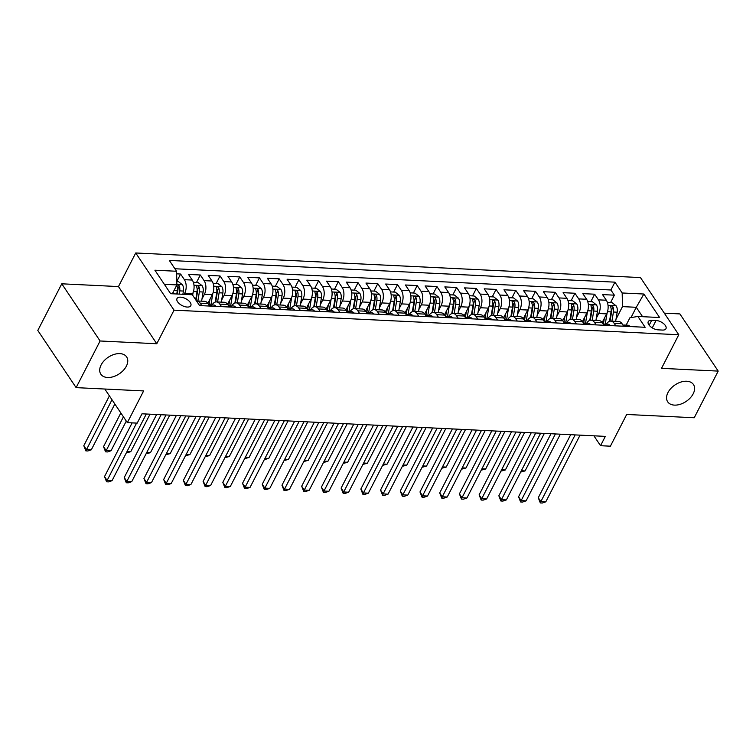 <?xml version="1.0" encoding="UTF-8"?>
<svg xmlns="http://www.w3.org/2000/svg" width="756" height="756" viewBox="0 0 756 756"><rect width="100%" height="100%" fill="white"/><g stroke="black" fill="none" stroke-linecap="round" stroke-linejoin="round"><path stroke-width="1.13" d="M126.356 366.169A15.517 9.951 -33.8 0 1 113.409 376.668A15.517 9.951 -33.8 0 1 100.841 374.192A15.517 9.951 -33.8 0 1 101.115 364.94A15.517 9.951 -33.8 0 1 114.061 354.441A15.517 9.951 -33.8 0 1 126.63 356.917A15.517 9.951 -33.8 0 1 126.356 366.169M693.195 393.791A15.517 9.951 -33.8 0 1 680.249 404.29A15.517 9.951 -33.8 0 1 667.69 401.814A15.517 9.951 -33.8 0 1 667.964 392.562A15.517 9.951 -33.8 0 1 680.91 382.063A15.517 9.951 -33.8 0 1 693.469 384.539A15.517 9.951 -33.8 0 1 693.195 393.791M187.223 307.059A7.758 3.893 27.2 0 0 190.814 305.66A7.758 3.893 27.2 0 0 188.329 300.387A7.758 3.893 27.2 0 0 180.599 297.165A7.758 3.893 27.2 0 0 177.008 298.563A7.758 3.893 27.2 0 0 179.484 303.836A7.758 3.893 27.2 0 0 187.223 307.059M61.775 283.802L37.8 330.457L76.12 387.63L100.094 340.984L156.775 343.744L174.041 310.158L135.721 252.976L118.465 286.571L61.775 283.802L100.094 340.984M174.041 310.158L678.775 334.747L640.464 277.575L135.721 252.976M678.775 334.747L661.519 368.342L718.2 371.101L679.88 313.92L664.316 313.164M718.2 371.101L694.225 417.756L626.696 414.458L610.394 446.182L600.538 445.709L605.329 436.373L141.996 413.797L137.195 423.124L127.339 422.651L143.64 390.928L76.12 387.63M602.182 322.529L606.624 313.882A9.696 5.632 -87.2 0 0 606.321 300.236L602.541 294.594L614.363 295.171L610.536 302.627M596.295 318.248L598.733 313.494A9.696 5.632 -87.2 0 0 598.431 299.849L594.651 294.207L590.823 301.663M594.651 294.207L582.819 293.63L586.599 299.272A9.696 5.632 -87.2 0 1 586.911 312.918L582.46 321.574M562.747 320.61L567.189 311.963A9.696 5.632 -87.2 0 0 566.887 298.318L563.107 292.676L574.938 293.252L571.101 300.699M543.025 319.646L547.476 311A9.696 5.632 -87.2 0 0 547.164 297.354L543.384 291.712L555.216 292.288L551.389 299.745M523.313 318.692L527.754 310.036A9.696 5.632 -87.2 0 0 527.452 296.39L523.672 290.748L535.503 291.325L531.676 298.781M503.6 317.728L508.041 309.081A9.696 5.632 -87.2 0 0 507.739 295.435L503.959 289.794L515.79 290.37L511.954 297.817M483.878 316.764L488.329 308.117A9.696 5.632 -87.2 0 0 488.017 294.471L484.237 288.83L496.068 289.406L492.241 296.862M464.165 315.81L468.607 307.153A9.696 5.632 -87.2 0 0 468.304 293.508L464.524 287.875L476.356 288.452L472.528 295.898M444.452 314.846L448.894 306.199A9.696 5.632 -87.2 0 0 448.591 292.553L444.811 286.911L456.633 287.488L452.806 294.935M424.73 313.882L429.181 305.235A9.696 5.632 -87.2 0 0 428.869 291.589L425.089 285.948L436.921 286.524L433.094 293.98M405.018 312.927L409.459 304.271A9.696 5.632 -87.2 0 0 409.157 290.625L405.377 284.993L417.208 285.57L413.371 293.016M385.295 311.963L389.746 303.317A9.696 5.632 -87.2 0 0 389.435 289.671L385.654 284.029L397.486 284.606L393.659 292.052M365.583 311L370.024 302.353A9.696 5.632 -87.2 0 0 369.722 288.707L365.942 283.065L377.773 283.642L373.946 291.098M345.87 310.045L350.311 301.389A9.696 5.632 -87.2 0 0 350.009 287.743L346.229 282.111L358.051 282.687L354.224 290.134M326.148 309.081L330.599 300.434A9.696 5.632 -87.2 0 0 330.287 286.789L326.507 281.147L338.338 281.723L334.511 289.17M306.435 308.117L310.877 299.47A9.696 5.632 -87.2 0 0 310.574 285.825L306.794 280.183L318.626 280.76L314.789 288.216M286.713 307.163L291.164 298.507A9.696 5.632 -87.2 0 0 290.852 284.861L287.072 279.229L298.904 279.805L295.076 287.252M267 306.199L271.442 297.552A9.696 5.632 -87.2 0 0 271.139 283.906L267.359 278.265L279.191 278.841L275.364 286.288M247.288 305.235L251.729 296.588A9.696 5.632 -87.2 0 0 251.427 282.942L247.647 277.301L259.469 277.877L255.641 285.333M227.565 304.281L232.016 295.624A9.696 5.632 -87.2 0 0 231.705 281.979L227.925 276.346L239.756 276.923L235.929 284.369M207.853 303.317L212.294 294.67A9.696 5.632 -87.2 0 0 211.992 281.024L208.212 275.382L220.043 275.959L216.207 283.405M192.052 294.736L192.582 293.706A9.696 5.632 -87.2 0 0 192.27 280.06L188.49 274.419L200.321 274.995L196.494 282.451M656.057 320.487L651.719 320.279A7.513 3.771 27.2 0 0 648.251 321.631A7.513 3.771 27.2 0 0 650.651 326.734A7.513 3.771 27.2 0 0 658.145 329.852L662.483 330.07A7.513 3.771 27.2 0 0 665.96 328.709A7.513 3.771 27.2 0 0 663.56 323.606A7.513 3.771 27.2 0 0 656.057 320.487L652.258 327.887M630.995 317.577L636.287 307.295L622.481 306.624L622.179 292.978L614.93 282.158L169.335 260.442L176.583 271.262L154.895 270.204L170.639 293.697L192.326 294.755L199.575 305.566L645.161 327.282L637.913 316.462L629.937 317.747L626.148 325.118M622.179 292.978L643.866 294.027L659.601 317.52L637.913 316.462M184.162 294.358L184.691 293.319L192.582 293.706M201.965 299.036L204.413 294.282L212.294 294.67M221.688 300L224.126 295.246L232.016 295.624M241.4 300.954L243.838 296.201L251.729 296.588M261.113 301.918L263.56 297.165L271.442 297.552M280.835 302.882L283.273 298.129L291.164 298.507M300.548 303.836L302.995 299.083L310.877 299.47M320.27 304.8L322.708 300.047L330.599 300.434M339.983 305.764L342.421 301.011L350.311 301.389M359.695 306.719L362.143 301.965L370.024 302.353M379.417 307.683L381.856 302.929L389.746 303.317M399.13 308.646L401.578 303.893L409.459 304.271M418.852 309.601L421.29 304.848L429.181 305.235M438.565 310.565L441.003 305.811L448.894 306.199M458.278 311.529L460.725 306.775L468.607 307.153M478 312.483L480.438 307.73L488.329 308.117M497.713 313.447L500.16 308.694L508.041 309.081M517.425 314.401L519.873 309.658L527.754 310.036M537.147 315.365L539.586 310.612L547.476 311M556.86 316.329L559.308 311.576L567.189 311.963M576.582 317.284L579.02 312.54L586.911 312.918M614.363 295.171L610.895 289.992L174.901 268.749M184.691 293.319A9.696 5.632 92.8 0 0 184.388 279.673L180.608 274.041L176.639 273.842M200.321 274.995L204.101 280.637A9.696 5.632 92.8 0 1 204.413 294.282M220.043 275.959L223.823 281.601A9.696 5.632 92.8 0 1 224.126 295.246M239.756 276.923L243.536 282.555A9.696 5.632 92.8 0 1 243.838 296.201M259.469 277.877L263.249 283.519A9.696 5.632 92.8 0 1 263.56 297.165M279.191 278.841L282.971 284.483A9.696 5.632 92.8 0 1 283.273 298.129M298.904 279.805L302.683 285.437A9.696 5.632 92.8 0 1 302.995 299.083M318.626 280.76L322.406 286.401A9.696 5.632 92.8 0 1 322.708 300.047M338.338 281.723L342.118 287.365A9.696 5.632 92.8 0 1 342.421 301.011M358.051 282.687L361.831 288.32A9.696 5.632 92.8 0 1 362.143 301.965M377.773 283.642L381.553 289.283A9.696 5.632 92.8 0 1 381.856 302.929M397.486 284.606L401.266 290.247A9.696 5.632 92.8 0 1 401.578 303.893M417.208 285.57L420.988 291.202A9.696 5.632 92.8 0 1 421.29 304.848M436.921 286.524L440.701 292.166A9.696 5.632 92.8 0 1 441.003 305.811M456.633 287.488L460.413 293.13A9.696 5.632 92.8 0 1 460.725 306.775M476.356 288.452L480.136 294.084A9.696 5.632 92.8 0 1 480.438 307.73M496.068 289.406L499.848 295.048A9.696 5.632 92.8 0 1 500.16 308.694M515.79 290.37L519.57 296.012A9.696 5.632 92.8 0 1 519.873 309.658M535.503 291.325L539.283 296.966A9.696 5.632 92.8 0 1 539.586 310.612M555.216 292.288L558.996 297.93A9.696 5.632 92.8 0 1 559.308 311.576M574.938 293.252L578.718 298.894A9.696 5.632 92.8 0 1 579.02 312.54M615.856 325.855L614.174 323.341A9.696 5.632 -87.2 0 0 610.81 321.12A9.696 5.632 -87.2 0 0 606.454 324.154M623.738 326.233L622.056 323.729A9.696 5.632 -87.2 0 0 618.692 321.498L610.81 321.12M604.025 325.278L602.343 322.765A9.696 5.632 -87.2 0 0 598.979 320.544L591.088 320.157A9.696 5.632 92.8 0 1 594.452 322.377L596.134 324.891M584.312 324.315L582.621 321.801A9.696 5.632 -87.2 0 0 579.266 319.58L571.375 319.193A9.696 5.632 92.8 0 1 574.74 321.423L576.422 323.927M564.59 323.351L562.908 320.846A9.696 5.632 -87.2 0 0 559.544 318.616L551.663 318.238A9.696 5.632 92.8 0 1 555.027 320.459L556.709 322.973M544.878 322.396L543.195 319.882A9.696 5.632 -87.2 0 0 539.831 317.662L531.94 317.274A9.696 5.632 92.8 0 1 535.305 319.495L536.987 322.009M525.155 321.432L523.473 318.919A9.696 5.632 -87.2 0 0 520.109 316.698L512.228 316.31A9.696 5.632 92.8 0 1 515.592 318.541L517.274 321.045M505.443 320.468L503.761 317.964A9.696 5.632 -87.2 0 0 500.396 315.734L492.506 315.356A9.696 5.632 92.8 0 1 495.87 317.577L497.561 320.09M485.73 319.514L484.048 317A9.696 5.632 -87.2 0 0 480.684 314.779L472.793 314.392A9.696 5.632 92.8 0 1 476.157 316.613L477.839 319.126M466.008 318.55L464.326 316.036A9.696 5.632 -87.2 0 0 460.962 313.816L453.08 313.428A9.696 5.632 92.8 0 1 456.444 315.658L458.127 318.163M446.295 317.586L444.613 315.082A9.696 5.632 -87.2 0 0 441.249 312.852L433.358 312.474A9.696 5.632 92.8 0 1 436.722 314.694L438.404 317.208M426.582 316.632L424.891 314.118A9.696 5.632 -87.2 0 0 421.527 311.897L413.645 311.51A9.696 5.632 92.8 0 1 417.01 313.731L418.692 316.244M406.86 315.668L405.178 313.154A9.696 5.632 -87.2 0 0 401.814 310.933L393.923 310.546A9.696 5.632 92.8 0 1 397.287 312.776L398.979 315.28M387.148 314.704L385.465 312.2A9.696 5.632 -87.2 0 0 382.101 309.969L374.211 309.591A9.696 5.632 92.8 0 1 377.575 311.812L379.257 314.326M367.425 313.749L365.743 311.236A9.696 5.632 -87.2 0 0 362.379 309.015L354.498 308.628A9.696 5.632 92.8 0 1 357.862 310.848L359.544 313.362M347.713 312.786L346.031 310.272A9.696 5.632 -87.2 0 0 342.666 308.051L334.776 307.664A9.696 5.632 92.8 0 1 338.14 309.894L339.822 312.398M328 311.822L326.308 309.317A9.696 5.632 -87.2 0 0 322.944 307.087L315.063 306.709A9.696 5.632 92.8 0 1 318.427 308.93L320.109 311.444M308.278 310.867L306.596 308.353A9.696 5.632 -87.2 0 0 303.232 306.133L295.35 305.745A9.696 5.632 92.8 0 1 298.705 307.966L300.397 310.48M288.565 309.903L286.883 307.39A9.696 5.632 -87.2 0 0 283.519 305.169L275.628 304.781A9.696 5.632 92.8 0 1 278.992 307.012L280.674 309.516M268.843 308.939L267.161 306.435A9.696 5.632 -87.2 0 0 263.797 304.205L255.915 303.827A9.696 5.632 92.8 0 1 259.28 306.048L260.962 308.561M249.13 307.985L247.448 305.471A9.696 5.632 -87.2 0 0 244.084 303.25L236.193 302.863A9.696 5.632 92.8 0 1 239.557 305.084L241.24 307.597M229.418 307.021L227.726 304.507A9.696 5.632 -87.2 0 0 224.371 302.287L216.481 301.899A9.696 5.632 92.8 0 1 219.845 304.129L221.527 306.634M209.695 306.057L208.013 303.553A9.696 5.632 -87.2 0 0 204.649 301.323L196.768 300.945A9.696 5.632 92.8 0 1 200.132 303.165L201.814 305.679M616.008 319.212L622.481 306.624M104.81 389.028L127.339 422.651M593.904 435.815L600.538 445.709M642.581 316.688L636.287 307.295L643.866 294.027M172.33 293.782L176.895 284.908L164.345 284.294M610.895 289.992L614.93 282.158M180.608 274.041L176.809 281.421M586.732 323.19A9.696 5.632 92.8 0 1 591.088 320.157M567.019 322.236A9.696 5.632 92.8 0 1 571.375 319.193M547.297 321.272A9.696 5.632 92.8 0 1 551.663 318.238M527.584 320.308A9.696 5.632 92.8 0 1 531.94 317.274M507.871 319.353A9.696 5.632 92.8 0 1 512.228 316.31M488.149 318.389A9.696 5.632 92.8 0 1 492.506 315.356M468.436 317.425A9.696 5.632 92.8 0 1 472.793 314.392M448.714 316.471A9.696 5.632 92.8 0 1 453.08 313.428M429.002 315.507A9.696 5.632 92.8 0 1 433.358 312.474M409.289 314.543A9.696 5.632 92.8 0 1 413.645 311.51M389.567 313.589A9.696 5.632 92.8 0 1 393.923 310.546M369.854 312.625A9.696 5.632 92.8 0 1 374.211 309.591M350.132 311.661A9.696 5.632 92.8 0 1 354.498 308.628M330.419 310.707A9.696 5.632 92.8 0 1 334.776 307.664M310.707 309.743A9.696 5.632 92.8 0 1 315.063 306.709M290.984 308.779A9.696 5.632 92.8 0 1 295.35 305.745M271.272 307.824A9.696 5.632 92.8 0 1 275.628 304.781M251.559 306.86A9.696 5.632 92.8 0 1 255.915 303.827M231.837 305.896A9.696 5.632 92.8 0 1 236.193 302.863M212.124 304.942A9.696 5.632 92.8 0 1 216.481 301.899M176.583 271.262L176.895 284.908M156.775 343.744L118.465 286.571M630.013 326.545A6.426 3.733 -87.2 0 0 627.877 325.203L624.125 325.014A6.426 3.733 -87.2 0 0 623.067 325.222M570.676 434.691L538.272 497.722L540.861 501.587L575.136 434.908M545.794 501.823L542.288 503.023L540.323 502.929L540.861 501.587L545.794 501.823L580.06 435.144M623.048 325.373C624.787 326.29 625.581 326.327 625.41 325.486A6.426 3.733 -87.2 0 0 624.125 325.014M625.609 325.912L625.07 326.138M540.323 502.929L538.272 497.722M604.337 318.323L603.354 324.258A6.426 3.733 -87.2 0 1 604.413 324.059A6.426 3.733 -87.2 0 1 605.698 324.522C605.858 325.373 605.074 325.335 603.326 324.409M607.153 312.682L605.263 324.097M607.399 302.466L612.133 302.702L616.178 305.887A6.426 3.733 92.8 0 1 617.179 312.19L615.658 321.357M611.906 321.168L613.428 312.011A6.426 3.733 -87.2 0 0 613.088 307.097C611.661 305.556 610.867 305.519 610.725 306.983A6.426 3.733 92.8 0 1 611.065 311.897L609.497 321.309M613.088 307.097L611.708 309.78A3.27 1.899 92.8 0 1 611.67 311.302L610.026 321.168M610.697 306.199L610.725 306.983M521.347 470.742L525.08 470.922L544.367 433.405M525.08 470.922L520.667 472.075M610.3 325.581A6.426 3.733 -87.2 0 0 608.155 324.239L604.413 324.059M550.954 433.727L518.559 496.768L521.149 500.623L555.414 433.944M526.082 500.869L522.576 502.06L520.6 501.965L521.149 500.623L526.082 500.869L560.347 434.18M605.896 324.957L605.698 324.522L605.358 325.175M520.6 501.965L518.559 496.768M590.578 324.617A6.426 3.733 -87.2 0 0 588.442 323.275L584.7 323.095A6.426 3.733 -87.2 0 0 583.632 323.303L584.624 317.359M531.241 432.763L498.847 495.804L501.436 499.669L535.702 432.98M506.359 499.905L502.863 501.105L500.888 501.001L501.436 499.669L506.359 499.905L540.635 433.226M583.613 323.445C585.352 324.371 586.146 324.409 585.976 323.559A6.426 3.733 -87.2 0 0 584.7 323.095M586.183 323.993L585.976 323.559L585.645 324.22M500.888 501.001L498.847 495.804M570.865 323.662A6.426 3.733 -87.2 0 0 568.729 322.321L564.978 322.132A6.426 3.733 -87.2 0 0 563.919 322.339L564.912 316.405M511.519 431.808L479.124 494.84L481.714 498.705L515.989 432.026M486.647 498.941L483.141 500.141L481.175 500.047L481.714 498.705L486.647 498.941L520.912 432.262M563.9 322.491C565.639 323.407 566.424 323.445 566.263 322.604A6.426 3.733 -87.2 0 0 564.978 322.132M566.461 323.029L565.923 323.256M481.175 500.047L479.124 494.84M551.152 322.699A6.426 3.733 -87.2 0 0 549.007 321.357L545.265 321.177A6.426 3.733 -87.2 0 0 544.197 321.385M491.806 430.844L459.412 493.885L462.001 497.741L496.267 431.062M466.925 497.987L463.428 499.177L461.453 499.083L462.001 497.741L466.925 497.987L501.2 431.298M544.178 321.527C545.927 322.453 546.711 322.491 546.541 321.64A6.426 3.733 -87.2 0 0 545.265 321.177M546.749 322.075L546.541 321.64L546.21 322.292M461.453 499.083L459.412 493.885M587.44 311.718L585.55 323.133M587.677 301.512L592.42 301.738L596.456 304.923A6.426 3.733 92.8 0 1 597.457 311.236L595.936 320.393M592.194 320.213L593.715 311.047A6.426 3.733 -87.2 0 0 593.375 306.133C591.939 304.602 591.154 304.564 591.003 306.019A6.426 3.733 92.8 0 1 591.343 310.933L589.784 320.355M593.375 306.133L591.995 308.817A3.27 1.899 92.8 0 1 591.948 310.347L590.313 320.213M590.984 305.235L591.003 306.019M501.634 469.778L505.367 469.958L524.645 432.441M505.367 469.958L500.954 471.111M567.728 310.754L565.828 322.179M567.964 300.548L572.698 300.775L576.743 303.969A6.426 3.733 92.8 0 1 577.745 310.272L576.223 319.429M572.481 319.249L573.993 310.092A6.426 3.733 -87.2 0 0 573.653 305.169C572.226 303.638 571.442 303.6 571.29 305.055A6.426 3.733 92.8 0 1 571.63 309.969L570.071 319.391M573.653 305.169L572.273 307.862A3.27 1.899 92.8 0 1 572.235 309.384L570.6 319.249M571.271 304.271L571.29 305.055M481.922 468.815L485.654 469.003L504.932 431.487M485.654 469.003L481.232 470.147M545.189 315.441L544.207 321.376M548.005 309.799L546.115 321.215M548.251 299.584L552.986 299.82L557.03 303.005A6.426 3.733 92.8 0 1 558.022 309.308L556.51 318.474M552.759 318.285L554.28 309.128A6.426 3.733 -87.2 0 0 553.94 304.214C552.513 302.674 551.719 302.636 551.568 304.101A6.426 3.733 92.8 0 1 551.918 309.015L550.349 318.427M553.94 304.214L552.56 306.898A3.27 1.899 92.8 0 1 552.513 308.42L550.878 318.285M551.549 303.317L551.568 304.101M462.2 467.86L465.932 468.04L485.21 430.523M465.932 468.04L461.519 469.192M525.477 314.477L524.494 320.421A6.426 3.733 -87.2 0 1 525.543 320.213A6.426 3.733 -87.2 0 1 526.828 320.676C526.998 321.527 526.204 321.489 524.466 320.563M528.293 308.835L526.393 320.251M528.529 298.629L533.263 298.856L537.308 302.041A6.426 3.733 92.8 0 1 538.31 308.353L536.788 317.511M533.046 317.331L534.568 308.165A6.426 3.733 -87.2 0 0 534.218 303.25C532.791 301.72 532.007 301.682 531.855 303.137A6.426 3.733 92.8 0 1 532.196 308.051L530.636 317.473M534.218 303.25L532.838 305.934A3.27 1.899 92.8 0 1 532.8 307.465L531.166 317.331M531.837 302.353L531.855 303.137M442.487 466.896L446.22 467.076L465.498 429.559M446.22 467.076L441.797 468.229M531.43 321.735A6.426 3.733 -87.2 0 0 529.294 320.393L525.543 320.213M472.094 429.88L439.69 492.921L442.279 496.786L476.554 430.098M447.212 497.023L443.706 498.223L441.74 498.119L442.279 496.786L447.212 497.023L481.487 430.344M527.027 321.111L526.828 320.676L526.497 321.338M441.74 498.119L439.69 492.921M505.755 313.523L504.772 319.457A6.426 3.733 -87.2 0 1 505.83 319.249A6.426 3.733 -87.2 0 1 507.115 319.722C507.276 320.563 506.492 320.525 504.743 319.608M508.571 307.872L506.681 319.297M508.816 297.666L513.551 297.902L517.595 301.086A6.426 3.733 92.8 0 1 518.597 307.39L517.076 316.547M513.324 316.367L514.845 307.21A6.426 3.733 -87.2 0 0 514.505 302.287C513.078 300.756 512.284 300.718 512.143 302.173A6.426 3.733 92.8 0 1 512.483 307.087L510.924 316.509M514.505 302.287L513.126 304.98A3.27 1.899 92.8 0 1 513.088 306.501L511.443 316.367M512.114 301.389L512.143 302.173M422.765 465.932L426.497 466.121L445.785 428.605M426.497 466.121L422.084 467.265M511.717 320.78A6.426 3.733 -87.2 0 0 509.572 319.438L505.83 319.249M452.371 428.926L419.977 491.958L422.566 495.823L456.841 429.143M427.499 496.059L423.993 497.259L422.018 497.164L422.566 495.823L427.499 496.059L461.765 429.38M507.314 320.157L507.115 319.722L506.775 320.374M422.018 497.164L419.977 491.958M486.042 312.559L485.059 318.493A6.426 3.733 -87.2 0 1 486.117 318.295A6.426 3.733 -87.2 0 1 487.393 318.758C487.563 319.608 486.769 319.571 485.031 318.645M488.858 306.917L486.968 318.333M489.094 296.702L493.838 296.938L497.873 300.123A6.426 3.733 92.8 0 1 498.875 306.426L497.353 315.592M493.611 315.403L495.133 306.246A6.426 3.733 -87.2 0 0 494.793 301.332C493.366 299.792 492.572 299.754 492.421 301.219A6.426 3.733 92.8 0 1 492.761 306.133L491.202 315.545M494.793 301.332L493.413 304.016A3.27 1.899 92.8 0 1 493.366 305.537L491.731 315.403M492.402 300.434L492.421 301.219M403.052 464.978L406.785 465.157L426.063 427.641M406.785 465.157L402.372 466.31M491.995 319.816A6.426 3.733 -87.2 0 0 489.86 318.474L486.117 318.295M432.659 427.962L400.264 491.003L402.853 494.859L437.119 428.18M407.777 495.104L404.28 496.295L402.305 496.201L402.853 494.859L407.777 495.104L442.052 428.416M487.601 319.193L487.393 318.758L487.062 319.41M402.305 496.201L400.264 491.003M466.329 311.595L465.337 317.539A6.426 3.733 -87.2 0 1 466.395 317.331A6.426 3.733 -87.2 0 1 467.68 317.794C467.841 318.645 467.057 318.607 465.318 317.681M469.145 305.953L467.246 317.369M469.381 295.747L474.116 295.974L478.161 299.159A6.426 3.733 92.8 0 1 479.162 305.471L477.641 314.628M473.899 314.449L475.411 305.282A6.426 3.733 -87.2 0 0 475.07 300.368C473.643 298.837 472.859 298.8 472.708 300.255A6.426 3.733 92.8 0 1 473.048 305.169L471.489 314.59M475.07 300.368L473.691 303.052A3.27 1.899 92.8 0 1 473.653 304.583L472.018 314.449M472.689 299.47L472.708 300.255M383.339 464.014L387.072 464.193L406.35 426.677M387.072 464.193L382.649 465.346M472.283 318.852A6.426 3.733 -87.2 0 0 470.147 317.511L466.395 317.331M412.946 426.998L380.542 490.039L383.131 493.904L417.406 427.216M388.064 494.14L384.558 495.341L382.593 495.237L383.131 493.904L388.064 494.14L422.33 427.461M467.879 318.229L467.68 317.794L467.34 318.456M382.593 495.237L380.542 490.039M446.607 310.64L445.624 316.575A6.426 3.733 -87.2 0 1 446.683 316.367A6.426 3.733 -87.2 0 1 447.968 316.84C448.128 317.681 447.344 317.643 445.596 316.726M449.423 304.989L447.533 316.414M449.669 294.783L454.403 295.02L458.448 298.204A6.426 3.733 92.8 0 1 459.44 304.507L457.928 313.664M454.176 313.485L455.698 304.328A6.426 3.733 -87.2 0 0 455.358 299.404C453.931 297.873 453.137 297.836 452.995 299.291A6.426 3.733 92.8 0 1 453.335 304.205L451.767 313.627M455.358 299.404L453.978 302.098A3.27 1.899 92.8 0 1 453.94 303.619L452.296 313.485M452.967 298.516L452.995 299.291M363.617 463.05L367.35 463.239L386.637 425.722M367.35 463.239L362.937 464.382M452.57 317.898A6.426 3.733 -87.2 0 0 450.425 316.556L446.683 316.367M393.224 426.044L360.829 489.075L363.419 492.94L397.684 426.261M368.342 493.177L364.846 494.377L362.871 494.282L363.419 492.94L368.342 493.177L402.617 426.497M448.166 317.274L447.968 316.84L447.628 317.492M362.871 494.282L360.829 489.075M426.894 309.676L425.911 315.611A6.426 3.733 -87.2 0 1 426.97 315.413A6.426 3.733 -87.2 0 1 428.246 315.876C428.416 316.726 427.622 316.688 425.883 315.762M429.71 304.035L427.811 315.45M429.947 293.819L434.681 294.056L438.726 297.24A6.426 3.733 92.8 0 1 439.727 303.543L438.206 312.71M434.464 312.521L435.985 303.364A6.426 3.733 -87.2 0 0 435.645 298.45C434.209 296.91 433.424 296.872 433.273 298.337A6.426 3.733 92.8 0 1 433.613 303.25L432.054 312.663M435.645 298.45L434.256 301.134A3.27 1.899 92.8 0 1 434.218 302.655L432.583 312.521M433.254 297.552L433.273 298.337M343.904 462.096L347.637 462.275L366.915 424.759M347.637 462.275L343.215 463.428M432.848 316.934A6.426 3.733 -87.2 0 0 430.712 315.592L426.97 315.413M373.511 425.08L341.117 488.121L343.696 491.976L377.972 425.297M348.629 492.222L345.123 493.413L343.158 493.318L343.696 491.976L348.629 492.222L382.905 425.534M428.444 316.31L428.246 315.876L427.915 316.528M343.158 493.318L341.117 488.121M407.182 308.713L406.189 314.657M409.998 303.071L408.098 314.487M410.234 292.865L414.968 293.092L419.013 296.276A6.426 3.733 92.8 0 1 420.015 302.589L418.493 311.746M414.742 311.566L416.263 302.4A6.426 3.733 -87.2 0 0 415.923 297.486C414.496 295.955 413.712 295.917 413.56 297.373A6.426 3.733 92.8 0 1 413.901 302.287L412.341 311.708M415.923 297.486L414.543 300.17A3.27 1.899 92.8 0 1 414.505 301.701L412.87 311.566M413.541 296.588L413.56 297.373M324.182 461.132L327.915 461.311L347.202 423.795M327.915 461.311L323.502 462.464M413.135 315.97A6.426 3.733 -87.2 0 0 410.999 314.628L407.248 314.449A6.426 3.733 -87.2 0 0 406.18 314.657M353.789 424.116L321.394 487.157L323.984 491.022L358.259 424.333M328.917 491.258L325.411 492.458L323.436 492.354L323.984 491.022L328.917 491.258L363.182 424.579M406.161 314.798C407.909 315.724 408.694 315.762 408.533 314.912A6.426 3.733 -87.2 0 0 407.248 314.449M408.731 315.346L408.533 314.912L408.193 315.573M323.436 492.354L321.394 487.157M387.459 307.758L386.477 313.693A6.426 3.733 -87.2 0 1 387.535 313.485A6.426 3.733 -87.2 0 1 388.811 313.957C388.981 314.798 388.187 314.761 386.448 313.844M390.276 302.107L388.386 313.532M390.512 291.901L395.256 292.137L399.291 295.322A6.426 3.733 92.8 0 1 400.293 301.625L398.781 310.782M395.029 310.603L396.55 301.446A6.426 3.733 -87.2 0 0 396.21 296.522C394.783 294.991 393.989 294.953 393.838 296.409A6.426 3.733 92.8 0 1 394.188 301.323L392.619 310.744M396.21 296.522L394.83 299.215A3.27 1.899 92.8 0 1 394.783 300.737L393.148 310.603M393.819 295.634L393.838 296.409M304.47 460.168L308.202 460.357L327.48 422.84M308.202 460.357L303.789 461.5M393.422 315.016A6.426 3.733 -87.2 0 0 391.277 313.674L387.535 313.485M334.076 423.162L301.682 486.193L304.271 490.058L338.537 423.379M309.195 490.294L305.698 491.495L303.723 491.4L304.271 490.058L309.195 490.294L343.47 423.615M389.019 314.392L388.811 313.957L388.48 314.609M303.723 491.4L301.682 486.193M367.747 306.794L366.764 312.729A6.426 3.733 -87.2 0 1 367.813 312.53A6.426 3.733 -87.2 0 1 369.098 312.993C369.259 313.844 368.474 313.806 366.736 312.88M370.563 301.153L368.663 312.568M370.799 290.937L375.534 291.173L379.578 294.358A6.426 3.733 92.8 0 1 380.58 300.661L379.058 309.828M375.316 309.639L376.838 300.482A6.426 3.733 -87.2 0 0 376.488 295.568C375.061 294.027 374.277 293.99 374.125 295.454A6.426 3.733 92.8 0 1 374.466 300.368L372.906 309.78M376.488 295.568L375.108 298.251A3.27 1.899 92.8 0 1 375.07 299.773L373.436 309.639M374.107 294.67L374.125 295.454M284.757 459.213L288.49 459.393L307.768 421.876M288.49 459.393L284.067 460.546M348.025 305.83L347.042 311.774A6.426 3.733 -87.2 0 1 348.1 311.566A6.426 3.733 -87.2 0 1 349.385 312.03C349.546 312.88 348.762 312.842 347.013 311.916M350.841 300.189L348.951 311.604M351.086 289.983L355.821 290.209L359.865 293.404A6.426 3.733 92.8 0 1 360.867 299.707L359.346 308.864M355.594 308.684L357.115 299.518A6.426 3.733 -87.2 0 0 356.775 294.604C355.348 293.073 354.555 293.035 354.413 294.49A6.426 3.733 92.8 0 1 354.753 299.404L353.184 308.826M356.775 294.604L355.396 297.288A3.27 1.899 92.8 0 1 355.358 298.818L353.714 308.684M354.384 293.706L354.413 294.49M265.035 458.249L268.767 458.429L288.055 420.912M268.767 458.429L264.354 459.582M328.312 304.876L327.329 310.81M331.128 299.225L329.238 310.65M331.364 289.019L336.108 289.255L340.143 292.44A6.426 3.733 92.8 0 1 341.145 298.743L339.624 307.9M335.881 307.72L337.403 298.563A6.426 3.733 -87.2 0 0 337.063 293.64C335.626 292.109 334.842 292.071 334.691 293.526A6.426 3.733 92.8 0 1 335.031 298.45L333.472 307.862M337.063 293.64L335.683 296.333A3.27 1.899 92.8 0 1 335.636 297.855L334.001 307.72M334.672 292.752L334.691 293.526M245.322 457.285L249.055 457.474L268.333 419.958M249.055 457.474L244.632 458.618M373.7 314.052A6.426 3.733 -87.2 0 0 371.565 312.71L367.813 312.53M314.364 422.198L281.96 485.239L284.549 489.094L318.824 422.415M289.482 489.34L285.976 490.531L284.01 490.436L284.549 489.094L289.482 489.34L323.748 422.651M369.297 313.428L369.098 312.993L368.758 313.645M284.01 490.436L281.96 485.239M353.988 313.088A6.426 3.733 -87.2 0 0 351.842 311.746L348.1 311.566M294.642 421.234L262.247 484.275L264.836 488.14L299.102 421.451M269.769 488.376L266.263 489.576L264.288 489.472L264.836 488.14L269.769 488.376L304.035 421.697M349.584 312.464L349.385 312.03L349.045 312.691M264.288 489.472L262.247 484.275M334.265 312.133A6.426 3.733 -87.2 0 0 332.13 310.792L328.387 310.603A6.426 3.733 -87.2 0 0 327.32 310.81M274.929 420.279L242.534 483.311L245.124 487.176L279.389 420.497M250.047 487.412L246.55 488.612L244.575 488.518L245.124 487.176L250.047 487.412L284.322 420.733M327.301 310.962C329.04 311.878 329.833 311.916 329.663 311.075A6.426 3.733 -87.2 0 0 328.387 310.603M329.862 311.51L329.663 311.075L329.332 311.727M244.575 488.518L242.534 483.311M308.599 303.912L307.607 309.847A6.426 3.733 -87.2 0 1 308.665 309.648A6.426 3.733 -87.2 0 1 309.951 310.111C310.111 310.962 309.327 310.924 307.579 309.998M311.415 298.27L309.516 309.686M311.652 288.055L316.386 288.291L320.431 291.476A6.426 3.733 92.8 0 1 321.432 297.779L319.911 306.945M316.169 306.756L317.681 297.599A6.426 3.733 -87.2 0 0 317.34 292.685C315.913 291.145 315.129 291.107 314.978 292.572A6.426 3.733 92.8 0 1 315.318 297.486L313.759 306.908M317.34 292.685L315.961 295.369A3.27 1.899 92.8 0 1 315.923 296.891L314.288 306.756M314.959 291.788L314.978 292.572M225.609 456.331L229.333 456.511L248.62 418.994M229.333 456.511L224.919 457.663M314.553 311.17A6.426 3.733 -87.2 0 0 312.417 309.828L308.665 309.648M255.207 419.315L222.812 482.356L225.401 486.212L259.677 419.533M230.334 486.458L226.828 487.648L224.853 487.554L225.401 486.212L230.334 486.458L264.6 419.769M310.149 310.546L309.951 310.111L309.61 310.763M224.853 487.554L222.812 482.356M288.877 302.948L287.894 308.892A6.426 3.733 -87.2 0 1 288.953 308.684A6.426 3.733 -87.2 0 1 290.228 309.147C290.399 309.998 289.605 309.96 287.866 309.034M291.693 297.306L289.803 308.722M291.929 287.1L296.673 287.327L300.718 290.521A6.426 3.733 92.8 0 1 301.71 296.825L300.198 305.982M296.446 305.802L297.968 296.635A6.426 3.733 -87.2 0 0 297.628 291.721C296.201 290.191 295.407 290.153 295.256 291.608A6.426 3.733 92.8 0 1 295.605 296.522L294.037 305.944M297.628 291.721L296.248 294.405A3.27 1.899 92.8 0 1 296.201 295.936L294.566 305.802M295.237 290.824L295.256 291.608M205.887 455.367L209.62 455.547L228.898 418.03M209.62 455.547L205.207 456.7M294.84 310.206A6.426 3.733 -87.2 0 0 292.695 308.864L288.953 308.684M235.494 418.351L203.099 481.392L205.689 485.257L239.954 418.569M210.612 485.494L207.116 486.694L205.141 486.59L205.689 485.257L210.612 485.494L244.887 418.815M290.436 309.582L290.228 309.147L289.898 309.809M205.141 486.59L203.099 481.392M269.164 301.994L268.182 307.928A6.426 3.733 -87.2 0 1 269.23 307.72A6.426 3.733 -87.2 0 1 270.516 308.193C270.686 309.034 269.892 308.996 268.153 308.079M271.98 296.343L270.081 307.768M272.217 286.137L276.951 286.373L280.996 289.557A6.426 3.733 92.8 0 1 281.997 295.861L280.476 305.018M276.734 304.838L278.255 295.681A6.426 3.733 -87.2 0 0 277.906 290.767C276.479 289.227 275.694 289.189 275.543 290.644A6.426 3.733 92.8 0 1 275.883 295.568L274.324 304.98M277.906 290.767L276.526 293.451A3.27 1.899 92.8 0 1 276.488 294.972L274.853 304.838M275.524 289.869L275.543 290.644M186.174 454.403L189.907 454.592L209.185 417.076M189.907 454.592L185.485 455.736M275.118 309.251A6.426 3.733 -87.2 0 0 272.982 307.909L269.23 307.72M215.781 417.397L183.377 480.429L185.967 484.294L220.242 417.614M190.899 484.53L187.393 485.73L185.428 485.635L185.967 484.294L190.899 484.53L225.165 417.851M270.714 308.628L270.516 308.193L270.175 308.845M185.428 485.635L183.377 480.429M249.442 301.03L248.459 306.964A6.426 3.733 -87.2 0 1 249.518 306.766A6.426 3.733 -87.2 0 1 250.803 307.229C250.964 308.079 250.179 308.042 248.431 307.116M252.258 295.388L250.368 306.804M252.504 285.173L257.238 285.409L261.283 288.594A6.426 3.733 92.8 0 1 262.285 294.897L260.763 304.063M257.012 303.874L258.533 294.717A6.426 3.733 -87.2 0 0 258.193 289.803C256.766 288.263 255.972 288.225 255.83 289.69A6.426 3.733 92.8 0 1 256.171 294.604L254.602 304.025M258.193 289.803L256.813 292.487A3.27 1.899 92.8 0 1 256.775 294.008L255.131 303.874M255.802 288.905L255.83 289.69M166.452 453.449L170.185 453.628L189.472 416.112M170.185 453.628L165.772 454.781M255.405 308.287A6.426 3.733 -87.2 0 0 253.26 306.945L249.518 306.766M196.059 416.433L163.665 479.474L166.254 483.33L200.52 416.65M171.187 483.575L167.681 484.766L165.706 484.672L166.254 483.33L171.187 483.575L205.452 416.887M251.001 307.664L250.803 307.229L250.463 307.881M165.706 484.672L163.665 479.474M229.729 300.066L228.747 306.01A6.426 3.733 -87.2 0 1 229.805 305.802A6.426 3.733 -87.2 0 1 231.081 306.265C231.251 307.116 230.457 307.078 228.718 306.152M232.546 294.424L230.656 305.84M232.782 284.218L237.526 284.445L241.561 287.639A6.426 3.733 92.8 0 1 242.563 293.942L241.041 303.099M237.299 302.92L238.82 293.753A6.426 3.733 -87.2 0 0 238.48 288.839C237.044 287.308 236.259 287.271 236.108 288.726A6.426 3.733 92.8 0 1 236.448 293.64L234.889 303.061M238.48 288.839L237.1 291.523A3.27 1.899 92.8 0 1 237.053 293.054L235.418 302.92M236.089 287.941L236.108 288.726M146.74 452.485L150.472 452.664L169.75 415.148M150.472 452.664L146.059 453.817M235.683 307.323A6.426 3.733 -87.2 0 0 233.547 305.982L229.805 305.802M176.346 415.469L143.952 478.51L146.541 482.375L180.807 415.687M151.465 482.611L147.968 483.812L145.993 483.708L146.541 482.375L151.465 482.611L185.74 415.932M231.289 306.7L231.081 306.265L230.75 306.927M145.993 483.708L143.952 478.51M210.017 299.111L209.025 305.046A6.426 3.733 -87.2 0 1 210.083 304.838A6.426 3.733 -87.2 0 1 211.368 305.311C211.529 306.152 210.744 306.114 209.006 305.197M212.833 293.47L210.933 304.885M213.069 283.254L217.804 283.491L221.848 286.675A6.426 3.733 92.8 0 1 222.85 292.978L221.328 302.135M217.586 301.956L219.098 292.799A6.426 3.733 -87.2 0 0 218.758 287.885C217.331 286.344 216.547 286.307 216.396 287.762A6.426 3.733 92.8 0 1 216.736 292.685L215.176 302.098M218.758 287.885L217.378 290.569A3.27 1.899 92.8 0 1 217.341 292.09L215.706 301.956M216.377 286.987L216.396 287.762M127.027 451.521L130.76 451.71L150.038 414.193M130.76 451.71L126.337 452.853M215.97 306.369A6.426 3.733 -87.2 0 0 213.835 305.027L210.083 304.838M156.624 414.515L124.23 477.546L126.819 481.411L161.094 414.732M131.752 481.648L128.246 482.848L126.28 482.753L126.819 481.411L131.752 481.648L166.018 414.968M211.567 305.745L211.368 305.311L211.028 305.963M126.28 482.753L124.23 477.546M193.111 292.506L192.657 295.246M193.356 282.29L198.091 282.527L202.136 285.711A6.426 3.733 92.8 0 1 203.128 292.014L201.616 301.181M120.837 412.946L103.525 446.645L106.114 450.51L111.037 450.746L126.29 421.073M197.864 300.992L199.386 291.835A6.426 3.733 -87.2 0 0 199.045 286.921C197.618 285.381 196.825 285.343 196.673 286.808A6.426 3.733 92.8 0 1 197.023 291.721L195.681 299.763M199.045 286.921L197.666 289.605A3.27 1.899 92.8 0 1 197.618 291.126L196.087 300.368M196.654 286.023L196.673 286.808M123.426 416.811L105.566 451.842L103.525 446.645M111.037 450.746L107.541 451.937L105.566 451.842M132.12 422.878L104.517 476.592L107.106 480.447L136.581 423.095M112.03 480.693L108.533 481.884L106.558 481.789L107.106 480.447L112.03 480.693L146.305 414.005M106.558 481.789L104.517 476.592M173.36 291.788L173.02 293.81M176.819 281.487L178.369 281.563L182.413 284.757A6.426 3.733 92.8 0 1 183.415 291.06L182.876 294.292M109.403 395.879L83.803 445.681L86.392 449.546L91.325 449.782L114.846 404.006M179.134 294.112L179.673 290.871A6.426 3.733 -87.2 0 0 179.323 285.957C177.896 284.426 177.112 284.388 176.961 285.844A6.426 3.733 92.8 0 1 177.301 290.758L176.772 293.99M179.323 285.957L177.944 288.641A3.27 1.899 92.8 0 1 177.906 290.172L177.273 294.018M176.942 285.059L176.961 285.844M111.992 399.744L85.853 450.888L83.803 445.681M91.325 449.782L87.819 450.982L85.853 450.888M598.733 313.494L606.624 313.882M598.431 299.849L606.321 300.236M184.388 279.673L192.27 280.06M204.101 280.637L211.992 281.024M223.823 281.601L231.705 281.979M243.536 282.555L251.427 282.942M263.249 283.519L271.139 283.906M282.971 284.483L290.852 284.861M302.683 285.437L310.574 285.825M322.406 286.401L330.287 286.789M342.118 287.365L350.009 287.743M361.831 288.32L369.722 288.707M381.553 289.283L389.435 289.671M401.266 290.247L409.157 290.625M420.988 291.202L428.869 291.589M440.701 292.166L448.591 292.553M460.413 293.13L468.304 293.508M480.136 294.084L488.017 294.471M499.848 295.048L507.739 295.435M519.57 296.012L527.452 296.39M539.283 296.966L547.164 297.354M558.996 297.93L566.887 298.318M578.718 298.894L586.599 299.272M614.174 323.341L622.056 323.729M594.452 322.377L602.343 322.765M574.74 321.423L582.621 321.801M555.027 320.459L562.908 320.846M535.305 319.495L543.195 319.882M515.592 318.541L523.473 318.919M495.87 317.577L503.761 317.964M476.157 316.613L484.048 317M456.444 315.658L464.326 316.036M436.722 314.694L444.613 315.082M417.01 313.731L424.891 314.118M397.287 312.776L405.178 313.154M377.575 311.812L385.465 312.2M357.862 310.848L365.743 311.236M338.14 309.894L346.031 310.272M318.427 308.93L326.308 309.317M298.705 307.966L306.596 308.353M278.992 307.012L286.883 307.39M259.28 306.048L267.161 306.435M239.557 305.084L247.448 305.471M219.845 304.129L227.726 304.507M200.132 303.165L208.013 303.553M649.168 325.241L651.719 320.279M616.074 305.811L608.032 305.415M611.065 311.897L607.484 311.718M617.179 312.19L613.428 312.011M596.361 304.848L588.319 304.451M591.343 310.933L587.762 310.763M597.457 311.236L593.715 311.047M576.639 303.884L568.597 303.496M571.63 309.969L568.049 309.799M577.745 310.272L573.993 310.092M556.926 302.929L548.884 302.532M551.918 309.015L548.336 308.835M558.022 309.308L554.28 309.128M537.214 301.965L529.172 301.568M532.196 308.051L528.614 307.881M538.31 308.353L534.568 308.165M517.491 301.001L509.45 300.614M512.483 307.087L508.901 306.917M518.597 307.39L514.845 307.21M497.779 300.047L489.737 299.65M492.761 306.133L489.179 305.953M498.875 306.426L495.133 306.246M478.057 299.083L470.015 298.696M473.048 305.169L469.467 304.999M479.162 305.471L475.411 305.282M458.344 298.119L450.302 297.732M453.335 304.205L449.754 304.035M459.44 304.507L455.698 304.328M438.631 297.165L430.589 296.768M433.613 303.25L430.032 303.071M439.727 303.543L435.985 303.364M418.909 296.201L410.867 295.813M413.901 302.287L410.319 302.116M420.015 302.589L416.263 302.4M399.196 295.237L391.154 294.849M394.188 301.323L390.597 301.153M400.293 301.625L396.55 301.446M379.474 294.282L371.442 293.886M374.466 300.368L370.884 300.189M380.58 300.661L376.838 300.482M359.761 293.319L351.72 292.931M354.753 299.404L351.171 299.234M360.867 299.707L357.115 299.518M340.049 292.355L332.007 291.967M335.031 298.45L331.449 298.27M341.145 298.743L337.403 298.563M320.327 291.4L312.285 291.003M315.318 297.486L311.737 297.306M321.432 297.779L317.681 297.599M300.614 290.436L292.572 290.049M295.605 296.522L292.014 296.352M301.71 296.825L297.968 296.635M280.892 289.472L272.859 289.085M275.883 295.568L272.302 295.388M281.997 295.861L278.255 295.681M261.179 288.518L253.137 288.121M256.171 294.604L252.589 294.424M262.285 294.897L258.533 294.717M241.466 287.554L233.424 287.167M236.448 293.64L232.867 293.47M242.563 293.942L238.82 293.753M221.744 286.59L213.702 286.203M216.736 292.685L213.154 292.506M222.85 292.978L219.098 292.799M202.032 285.636L193.99 285.239M197.023 291.721L193.441 291.542M203.128 292.014L199.386 291.835M182.319 284.672L176.885 284.407M177.301 290.758L173.965 290.597M183.415 291.06L179.673 290.871"/></g></svg>
